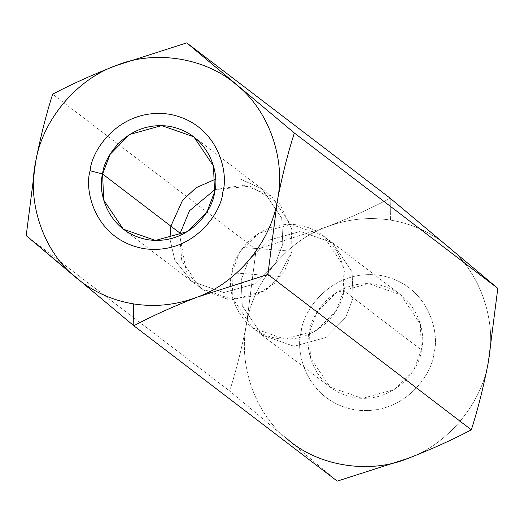 <?xml version="1.0" encoding="UTF-8"?>
<svg xmlns="http://www.w3.org/2000/svg" width="524" height="524" viewBox="0 0 524 524"><rect width="100%" height="100%" fill="white"/><g stroke="black" fill="none" stroke-linecap="round" stroke-linejoin="round"><path stroke-width="0.39" stroke-dasharray="2.62 1.97" d="M447.804 246.214C431.108 232.374 411.995 223.669 390.459 220.1L390.19 198.242C371.699 208.048 350.621 217.571 326.963 226.807L256.112 249.555L246.686 323.184C241.859 348.054 236.18 370.658 229.643 390.996L26.2 235.636L229.643 390.996L337.253 481.124L229.643 390.996C236.18 370.658 241.859 348.054 246.686 323.184C237.778 364.226 255.096 413.652 287.257 438.974C255.096 413.652 237.778 364.226 246.686 323.184L256.112 249.555L52.669 94.189L256.112 249.555L326.963 226.807C287.479 240.621 253.216 281.761 246.686 323.184C253.216 281.761 287.479 240.621 326.963 226.807C350.621 217.571 371.699 208.048 390.19 198.242L390.459 220.1C368.876 216.746 347.713 218.98 326.963 226.807C347.713 218.98 368.876 216.746 390.459 220.1C411.995 223.669 431.108 232.374 447.804 246.214C479.964 271.537 497.283 320.957 488.375 361.999C497.283 320.957 479.964 271.537 447.804 246.214M169.894 238.944L174.852 260.238L191.561 281.309L223.709 292.556L255.85 283.648L275.329 263.755L282.79 244.125L281.729 218.148L262.085 188.961L240.143 178.907L215.508 179.215L240.143 178.907L262.085 188.961L281.729 218.148L282.79 244.125L275.329 263.755L255.85 283.648L223.709 292.556L191.561 281.309L174.852 260.238L169.894 238.944M214.945 189.623L244.086 185.162L271.412 196.087L291.056 225.268L292.117 251.245L284.663 270.875L265.183 290.774L233.036 299.682L200.888 288.429L181.73 260.88L179.791 235.656L186.321 271.609L202.644 289.713L227.842 299.315L254.684 295.981L275.238 282.829L292.117 251.245L243.005 247.492L292.117 251.245L292.058 229.525L279.6 203.803L250.177 186.184L214.945 189.623M353.143 297.848L345.683 317.478L326.21 337.377L294.062 346.285L261.915 335.039L242.271 305.852L241.21 279.875L248.671 260.245L268.15 240.352L300.291 231.444L332.439 242.691L352.082 271.871L353.143 297.848L343.816 290.728L342.748 264.751L323.112 235.571L290.964 224.318L258.817 233.226L239.337 253.125L231.883 272.755L232.944 298.732L252.588 327.913L284.735 339.159L316.876 330.251L336.356 310.359L343.816 290.728L353.143 297.848L352.082 271.871L332.439 242.691L300.291 231.444L268.15 240.352L248.671 260.245L241.21 279.875L242.271 305.852L261.915 335.039L294.062 346.285L326.21 337.377L345.683 317.478L353.143 297.848L421.388 349.966L413.927 369.597L394.448 389.489L362.307 398.404L330.159 387.151L310.516 357.971L309.455 331.993L316.915 312.363L336.388 292.471L368.536 283.556L400.683 294.809L420.327 323.989L421.388 349.966L353.143 297.848M133.81 325.758L76.196 277.786M408.098 458.376C447.588 444.562 481.851 403.421 488.375 361.999C481.851 403.421 447.588 444.562 408.098 458.376C369.413 474.475 317.832 466.196 287.257 438.974M301.208 331.941C294.861 351.178 306.029 401.024 354.951 409.82C404.214 416.79 432.844 373.337 433.859 353.241C440.206 334.004 429.032 284.159 380.116 275.362C330.854 268.393 302.224 311.846 301.208 331.941C302.224 311.846 330.854 268.393 380.116 275.362C429.032 284.159 440.206 334.004 433.859 353.241C432.844 373.337 404.214 416.79 354.951 409.82C306.029 401.024 294.861 351.178 301.208 331.941L309.455 331.993C304.097 348.224 313.522 390.288 354.8 397.709C396.373 403.591 420.53 366.924 421.388 349.966C426.746 333.736 417.32 291.672 376.036 284.25C334.469 278.368 310.306 315.035 309.455 331.993L301.208 331.941M231.883 272.755L280.995 276.508L231.883 272.755C232.735 255.797 256.898 219.13 298.464 225.006C339.749 232.433 349.167 274.491 343.816 290.728C342.958 307.68 318.802 344.353 277.229 338.471C235.951 331.044 226.525 288.986 231.883 272.755M123.317 229.191L200.888 288.429M193.841 136.849L271.412 196.087M330.159 387.151L252.588 327.913M400.683 294.809L323.112 235.571"/><path stroke-width="0.79" d="M287.257 438.974C317.832 466.196 369.413 474.475 408.098 458.376L337.253 481.124L133.81 325.758L133.541 303.9C112.005 300.331 92.892 291.626 76.196 277.786L26.2 235.636L35.625 162.001C40.459 137.098 46.145 114.494 52.669 94.189C71.421 84.266 92.499 74.749 115.902 65.624L186.747 42.876L294.357 133.004C287.827 153.309 282.148 175.913 277.314 200.816L267.888 274.445L197.037 297.193C176.287 305.02 155.124 307.254 133.541 303.9L133.81 325.758C152.301 315.952 173.379 306.429 197.037 297.193C173.379 306.429 152.301 315.952 133.81 325.758L337.253 481.124L408.098 458.376C431.501 449.251 452.579 439.734 471.331 429.811C477.862 409.467 483.547 386.863 488.375 361.999L497.8 288.364L390.19 198.242L497.8 288.364L294.357 133.004L497.8 288.364L488.381 361.953M170.857 226.152L169.894 238.944L170.857 226.152L180.184 233.272L189.485 210.759L214.945 189.623L189.485 210.759L180.184 233.272L170.857 226.152L182.535 200.378L196.153 187.697L215.508 179.215L196.153 187.697L182.535 200.378L170.857 226.152L102.612 174.034L103.673 200.011L123.317 229.191L155.464 240.444L187.612 231.529L207.085 211.637L214.545 192.007L213.484 166.029L193.841 136.849L161.693 125.596L129.552 134.511L110.073 154.403L102.612 174.034L170.857 226.152M179.791 235.656L180.184 233.272L179.791 235.656M186.747 42.876L390.19 198.242L186.747 42.876L115.902 65.624C154.587 49.525 206.168 57.804 236.743 85.026C268.904 110.348 286.222 159.774 277.314 200.816C270.784 242.239 236.521 283.379 197.037 297.193L267.888 274.445L471.331 429.811L267.888 274.445L277.314 200.816C282.148 175.913 287.827 153.309 294.357 133.004L186.747 42.876M488.368 362.019L488.375 361.999C483.547 386.863 477.862 409.467 471.331 429.811C452.579 439.734 431.501 449.251 408.098 458.376L408.117 458.369M76.196 277.786C92.892 291.626 112.005 300.331 133.541 303.9C155.124 307.254 176.287 305.02 197.037 297.193C236.521 283.379 270.784 242.239 277.314 200.816C286.222 159.774 268.904 110.348 236.743 85.026C206.168 57.804 154.587 49.525 115.902 65.624C76.412 79.438 42.149 120.579 35.625 162.001C26.717 203.043 44.036 252.463 76.196 277.786C44.036 252.463 26.717 203.043 35.625 162.001C42.149 120.579 76.412 79.438 115.902 65.624C92.499 74.749 71.421 84.266 52.669 94.189C46.145 114.494 40.459 137.098 35.625 162.001L26.2 235.636L133.81 325.758M90.141 170.758C91.156 150.663 119.786 107.21 169.049 114.18C217.971 122.976 229.139 172.822 222.792 192.059C221.776 212.154 193.146 255.607 143.884 248.638C94.968 239.841 83.794 189.996 90.141 170.758C83.794 189.996 94.968 239.841 143.884 248.638C193.146 255.607 221.776 212.154 222.792 192.059C229.139 172.822 217.971 122.976 169.049 114.18C119.786 107.21 91.156 150.663 90.141 170.758L102.612 174.034C103.47 157.076 127.627 120.409 169.2 126.291C210.478 133.712 219.903 175.776 214.545 192.007C213.694 208.965 189.531 245.632 147.965 239.75C106.68 232.328 97.254 190.264 102.612 174.034L90.141 170.758"/></g></svg>
